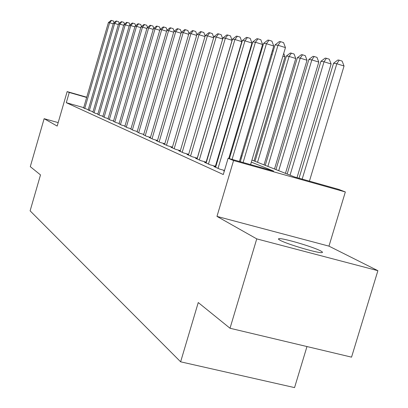 <?xml version="1.0" encoding="UTF-8"?>
<svg xmlns="http://www.w3.org/2000/svg" width="408" height="408" viewBox="0 0 408 408"><rect width="100%" height="100%" fill="white"/><g stroke="black" fill="none" stroke-linecap="round" stroke-linejoin="round"><path stroke-width="0.61" d="M320.647 250.92C313.288 246.896 282.938 237.951 279.057 238.665C278.011 238.772 278.332 239.287 280.01 240.205C286.503 243.989 317.546 253.23 321.749 252.623C323.014 252.537 322.646 251.971 320.647 250.92M251.94 160.074L294.617 176.985L338.671 189.373L345.341 191.954L233.57 160.543L228.113 158.284L273.702 171.105L251.328 162.124M328.965 246.141L216.969 216.398L256.749 238.884L230.02 328.251L351.548 357.148L377.89 270.683L328.965 246.141L345.341 191.954M306.974 346.55L294.556 387.6L180.627 361.814L30.11 210.844L40.504 174.915L30.289 166.648L44.13 118.697L57.176 126.072L67.147 91.601L86.741 97.211M256.749 238.884L377.89 270.683M58.181 122.604L44.13 118.697M224.313 171.085L223.752 170.932L224.288 171.171M215.679 167.01L213.914 166.515L219.764 169.141L224.502 170.457M206.208 162.777L204.52 162.302L210.105 164.806L215.858 166.408M197.161 158.727L195.549 158.279L200.884 160.67L206.377 162.206M188.506 154.861L186.966 154.428L192.071 156.718L197.319 158.187M180.224 151.159L178.75 150.746L183.636 152.939L188.659 154.341M172.288 147.609L170.876 147.212L175.557 149.313L180.372 150.659M164.679 144.208L163.322 143.825L167.816 145.84L172.431 147.135M157.376 140.944L156.07 140.576L160.385 142.509L164.817 143.754M150.363 137.802L149.109 137.45L153.255 139.312L157.503 140.505M143.616 134.788L146.401 136.236L150.486 137.384M137.129 131.886L139.806 133.278L143.733 134.385M130.881 129.091L133.457 130.433L137.241 131.498M124.863 126.398L127.347 127.694L130.988 128.719M119.059 123.803L121.457 125.052L124.97 126.041M113.465 121.298L115.775 122.502L119.162 123.456M108.059 118.881L110.293 120.044L113.562 120.967M102.842 116.545L104.994 117.667L108.151 118.56M97.793 114.286L99.878 115.372L102.928 116.234M92.917 112.103L94.931 113.154L97.879 113.99M88.194 109.992L92.998 111.817M83.711 107.641L66.295 102.699L223.288 174.532L228.113 158.284M216.536 164.118L216.107 163.929M83.625 107.947L88.276 109.711M215.914 166.219L215.485 166.025M216.969 216.398L233.57 160.543M66.295 102.699L69.253 92.473L67.147 91.601M230.02 328.251L198.252 302.547L180.627 361.814M220.896 147.767L221.335 147.941M230.76 151.679L231.402 151.934M241.097 155.774L241.964 156.116M86.669 97.461L69.253 92.473M241.368 158.126L240.501 157.774M230.821 153.893L230.178 153.632M220.769 149.853L220.33 149.68M113.21 23.848L109.63 22.751L84.716 108.574M108.395 22.583L111.052 20.4L111.552 20.461L109.63 22.751L108.395 22.583L83.589 108.064M111.552 20.461L113.562 21.078L114.102 22.664M118.361 24.556L114.658 23.424L89.327 110.639M113.383 23.251L116.091 21.032L116.606 21.099L114.658 23.424L113.383 23.251L88.159 110.114M116.606 21.099L118.646 21.726L119.218 23.389M123.68 25.291L119.855 24.118L94.085 112.771M118.539 23.939L121.293 21.685L121.824 21.752L119.855 24.118L118.539 23.939L92.876 112.231M121.824 21.752L123.899 22.389L124.501 24.138M129.183 26.051L125.225 24.837L99.001 114.98M123.869 24.653L126.674 22.358L127.225 22.43L125.225 24.837L123.869 24.653L97.757 114.418M127.225 22.43L129.326 23.078L129.963 24.914M134.88 26.836L130.784 25.576L104.086 117.259M129.377 25.388L132.238 23.057L132.804 23.129L130.784 25.576L129.377 25.388L102.801 116.683M132.804 23.129L134.941 23.786L135.609 25.719M140.77 27.652L136.532 26.347L109.349 119.621M135.079 26.153L137.996 23.781L138.582 23.853L136.532 26.347L135.079 26.153L108.018 119.024M138.582 23.853L140.75 24.526L141.459 26.551M146.88 28.494L142.489 27.142L114.801 122.063M140.979 26.943L143.953 24.526L144.565 24.602L142.489 27.142L140.979 26.943L113.419 121.446M144.565 24.602L146.768 25.286L147.512 27.418M153.209 29.371L148.66 27.968L120.447 124.598M147.094 27.759L150.129 25.301L150.761 25.383L148.66 27.968L147.094 27.759L119.019 123.956M150.761 25.383L153 26.076L153.791 28.32M159.778 30.279L155.055 28.825L126.302 127.225M153.434 28.606L156.534 26.107L157.187 26.189L155.055 28.825L153.434 28.606L124.817 126.556M157.187 26.189L159.467 26.892L160.298 29.254M166.597 31.222L161.696 29.713L132.376 129.948M160.012 29.483L163.174 26.938L163.853 27.025L161.696 29.713L160.012 29.483L130.835 129.254M163.853 27.025L166.173 27.744L167.05 30.228M173.68 32.206L168.586 30.631L138.679 132.773M166.836 30.396L170.07 27.805L170.774 27.892L168.586 30.631L166.836 30.396L137.078 132.054M170.774 27.892L173.135 28.626L174.063 31.243M181.04 33.227L175.746 31.589L145.228 135.711M173.93 31.345L177.23 28.703L177.964 28.795L175.746 31.589L173.93 31.345L143.565 134.966M177.964 28.795L180.367 29.539L181.346 32.298M188.7 34.292L183.192 32.584L152.036 138.766M181.305 32.334L184.681 29.636L185.441 29.733L183.192 32.584L181.305 32.334L150.307 137.991M185.441 29.733L187.884 30.493L188.945 33.456M196.676 35.399L190.939 33.619L159.12 141.943M188.975 33.359L192.428 30.61L193.219 30.712L190.939 33.619L188.975 33.359L157.32 141.132M193.219 30.712L195.707 31.482L196.875 34.726M239.929 48.863L239.664 48.822M240.241 46.869L240.603 46.588M204.984 36.557L199.012 34.7L166.495 145.248M196.962 34.425L200.496 31.625L201.322 31.727L199.012 34.7L196.962 34.425L164.623 144.412M201.322 31.727L203.857 32.518L205.132 36.052M250.196 50.597L249.747 50.454M250.706 47.226L251.175 47.292M251.007 47.853L250.191 48.965M213.654 37.76L207.422 35.822L174.18 148.696M205.285 35.537L208.906 32.681L209.763 32.788L207.422 35.822L205.285 35.537L172.227 147.818M209.763 32.788L212.349 33.594L213.746 37.444M260.942 52.464L260.279 52.26M261.288 48.858L261.951 49.062M222.702 39.02L216.194 36.995L182.197 152.291M213.965 36.7L217.673 33.777L218.571 33.89L216.194 36.995L213.965 36.7L180.163 151.378M218.571 33.89L221.202 34.716L222.737 38.908M272.212 54.437L271.315 54.157M272.35 50.689L273.192 51.133M197.243 158.161L232.081 40.316L225.359 38.219L190.567 156.045M223.028 37.908L226.833 34.93L227.771 35.047L225.359 38.219L223.028 37.908L188.44 155.091M227.771 35.047L230.454 35.884L232.081 40.316M254.006 160.89L285.024 56.819L282.897 56.161M283.723 53.387L285.024 56.819M206.122 162.134L241.791 41.642L234.937 39.5L199.313 159.967M232.499 39.178L236.4 36.128L237.38 36.251L234.937 39.5L232.499 39.178L197.089 158.972M237.38 36.251L240.118 37.108L241.791 41.642M264.027 164.863L295.775 58.497L289.109 56.416L286.411 55.998L255.026 161.293M257.54 162.292L289.109 56.416L291.409 53.173L294.071 54.009L295.775 58.497M286.411 55.998L290.323 53.015L291.409 53.173M215.409 166.286L251.95 43.029L244.953 40.841L208.463 164.072M242.408 40.499L246.406 37.383L247.432 37.516L244.953 40.841L242.408 40.499L206.132 163.027M247.432 37.516L250.226 38.388L251.95 43.029M274.497 169.014L307.02 60.246L300.222 58.12L297.396 57.686L265.256 165.347M267.883 166.393L300.222 58.12L302.552 54.805L305.266 55.656L307.02 60.246M297.396 57.686L301.415 54.636L302.552 54.805M228.745 158.462L262.589 44.482L255.449 42.243L218.04 168.366M252.776 41.886L256.887 38.699L257.963 38.837L255.449 42.243L252.776 41.886L215.602 167.275M257.963 38.837L260.814 39.729L262.589 44.482M285.457 173.354L318.786 62.077L311.85 59.905L308.892 59.451L275.956 169.59M278.71 170.682L311.85 59.905L314.211 56.508L316.98 57.38L318.786 62.077M308.892 59.451L313.018 56.335L314.211 56.508M239.404 161.461L273.743 46.002L266.45 43.717L232.081 159.401M263.65 43.34L267.872 40.076L269 40.219L266.45 43.717L263.65 43.34L229.408 158.646M269 40.219L271.912 41.137L273.743 46.002M297.009 177.659L331.112 63.995L324.034 61.776L320.933 61.302L287.161 174.032M290.047 175.175L324.034 61.776L326.425 58.293L329.251 59.18L331.112 63.995M320.933 61.302L325.176 58.109L326.425 58.293M250.589 164.602L285.447 47.598L277.996 45.257L243.107 162.501M275.058 44.865L279.404 41.524L280.587 41.672L277.996 45.257L275.058 44.865L240.302 161.711M280.587 41.672L283.56 42.611L285.447 47.598M309.432 181.152L344.041 66.009L336.814 63.74L333.56 63.24L299.049 178.23M302.175 179.112L336.814 63.74L339.237 60.165L342.118 61.078L344.041 66.009M333.56 63.24L337.926 59.976L339.237 60.165M279.057 238.665L278.817 239.45"/></g></svg>
